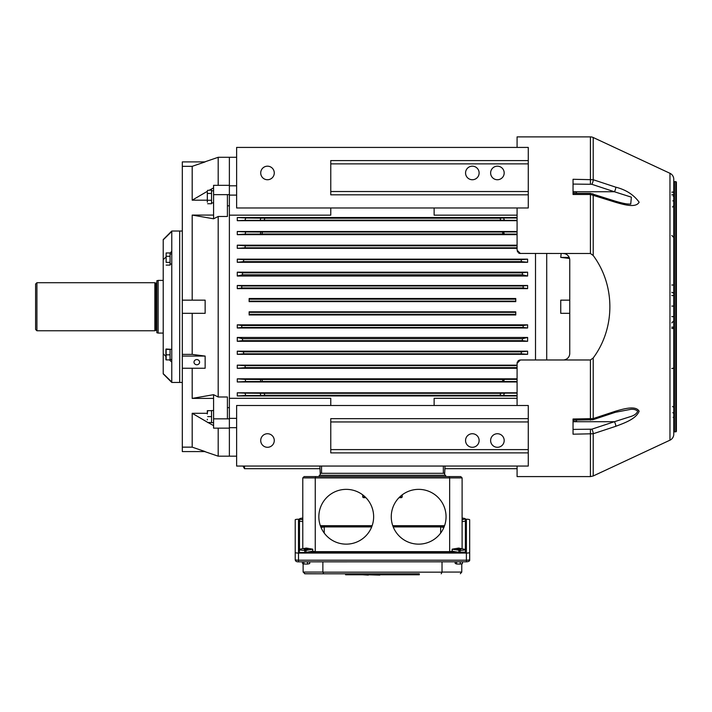 <?xml version="1.0" encoding="UTF-8"?>
<svg xmlns="http://www.w3.org/2000/svg" width="712" height="712" viewBox="0 0 712 712"><rect width="100%" height="100%" fill="white"/><g stroke="black" fill="none" stroke-linecap="round" stroke-linejoin="round"><path stroke-width="1.07" d="M171.779 382.451L163.217 373.889L163.217 239.588L171.779 231.026L163.217 239.846L171.779 231.445L171.779 382.451L179.682 382.451L179.682 231.026L171.779 231.026M171.779 382.033L163.217 373.631L171.779 382.033M163.217 353.766L165.851 356.347M169.492 359.898L171.779 362.141M163.217 259.711L165.851 257.13M170.07 253.009L171.779 251.336M170.07 359.524L171.779 359.524M166.145 349.013L171.779 349.387M165.914 359.729L165.914 349.174M166.145 359.898L170.07 359.898L170.07 349.387L166.145 349.387L166.145 359.524M170.07 354.834L166.145 354.834M546.709 253.499L546.709 359.978M569.751 300.153L560.745 300.153L560.745 313.325L569.751 313.325M561.154 253.499L560.745 257.397L569.547 258.465M535.513 253.499L535.513 359.978L535.513 253.499M560.745 257.397L569.173 257.397M207.326 419.243L207.326 419.884M207.655 410.673L207.326 413.316L207.326 410.673L211.544 410.673L211.544 422.528L207.655 422.528M192.187 447.145L182.316 447.145L182.316 451.577L205.145 451.577L192.187 447.145L192.187 413.298L207.326 413.298L207.326 413.966M211.544 416.6L207.655 416.6M171.779 264.09L170.07 264.018M170.07 264.09L171.779 264.018M166.145 262.381L166.145 252.956L166.145 262.381L170.07 262.381L170.07 265.095L166.145 265.095M166.145 252.956L170.07 252.956L170.07 262.381M170.07 256.311L166.145 256.311M213.582 422.661L211.544 422.661L211.544 410.548L213.582 410.548M444.662 475.278L444.662 473.302L320.24 473.302L320.24 475.278M590.417 193.352L615.417 201.202C627.406 204.673 627.913 203.837 630.725 204.121L631.375 197.162L614.385 191.75L573.044 191.75L573.044 193.352L590.417 193.352L590.417 194.474L573.044 194.474L573.044 179.282L593.203 179.727L615.782 187.176C625.91 189.73 633.698 194.732 639.136 202.19C635.923 208.242 623.81 204.629 615.782 202.359L590.417 194.474L590.417 253.499L519.707 253.436M573.436 193.513L573.436 192.035L576.391 192.035L576.622 193.352L576.391 192.035M207.326 191.555L207.326 202.19M207.459 190.407L211.544 190.033L211.544 203.721L207.655 203.721M213.582 190.816L211.544 190.816L211.544 193.45L207.655 193.45M213.582 202.849L211.544 202.929L211.544 200.294L207.655 200.294M207.326 201.816L207.326 197.251M207.326 196.503L207.326 191.929M504.185 172.963A6.782 6.782 0 0 0 497.403 166.181A6.782 6.782 0 0 0 490.621 172.963A6.782 6.782 0 0 0 497.403 179.744A6.782 6.782 0 0 0 504.185 172.963M479.123 172.963A6.782 6.782 0 0 0 472.341 166.181A6.782 6.782 0 0 0 465.559 172.963A6.782 6.782 0 0 0 472.341 179.744A6.782 6.782 0 0 0 479.123 172.963M260.717 172.963A6.782 6.782 0 0 1 267.49 166.181A6.782 6.782 0 0 1 274.271 172.963A6.782 6.782 0 0 1 267.49 179.744A6.782 6.782 0 0 1 260.717 172.963M504.185 440.514A6.782 6.782 0 0 0 497.403 433.733A6.782 6.782 0 0 0 490.621 440.514A6.782 6.782 0 0 0 497.403 447.296A6.782 6.782 0 0 0 504.185 440.514M479.123 440.514A6.782 6.782 0 0 0 472.341 433.733A6.782 6.782 0 0 0 465.559 440.514A6.782 6.782 0 0 0 472.341 447.296A6.782 6.782 0 0 0 479.123 440.514M274.271 440.514A6.782 6.782 0 0 0 267.49 433.733A6.782 6.782 0 0 0 260.717 440.514A6.782 6.782 0 0 0 267.49 447.296A6.782 6.782 0 0 0 274.271 440.514M503.838 394.315L504.763 393.14L500.678 393.309L500.091 395.285L504.025 395.489L503.838 394.315M503.793 380.457L504.621 379.371L502.93 379.487L502.432 381.463L504.06 381.543L503.793 380.457M503.793 233.02L504.06 231.934L502.432 232.014L502.93 233.99L504.621 234.106L503.793 233.02M503.838 219.162L504.025 217.988L500.091 218.192L500.678 220.168L504.763 220.337L503.838 219.162M527.61 288.636L237.283 288.636L237.283 285.494L527.61 285.494L523.089 286.002L523.222 287.968L527.61 288.636L527.61 285.494M527.61 276.034L237.283 276.034L237.283 272.171L527.61 272.171L522.297 272.838L522.492 274.796L527.61 276.034L527.61 272.171M527.61 262.301L237.283 262.301L237.283 259.159L527.61 259.159L521.148 259.666L521.46 261.642L527.61 262.301L527.61 259.159M517.081 248.328L237.283 248.328L237.283 245.186L517.081 245.186M517.081 234.648L237.283 234.648L237.283 231.507L517.081 231.507M517.081 220.675L237.283 220.675L237.283 217.534L517.081 217.534M515.764 301.14L515.764 298.506L249.138 298.506L249.138 301.648L515.764 301.648L515.764 301.14L249.138 301.14M236.624 195.106L229.38 195.106L229.38 398.311L229.38 215.166L330.768 215.166L330.768 207.984M434.133 207.984L434.133 215.166L517.081 215.166M515.764 312.337L515.764 314.971L249.138 314.971L249.138 311.829L515.764 311.829L515.764 312.337L249.138 312.337M528.268 160.583L528.268 194.821L330.768 194.821L330.768 160.583L528.268 160.583L528.268 147.42L236.624 147.42L236.624 207.984L528.268 207.984L528.268 194.821M204.709 161.9L218.192 157.29L229.38 157.29L229.38 185.334L229.38 157.29L236.624 157.29M330.768 405.493L330.768 398.311L229.38 398.311L229.38 456.178L218.192 456.178L218.192 428.143M434.133 405.493L434.133 398.311L517.081 398.311M527.61 327.983L237.283 327.983L237.283 324.841L527.61 324.841L523.222 325.509L523.089 327.476L527.61 327.983L527.61 324.841M527.61 341.297L237.283 341.297L237.283 337.443L527.61 337.443L522.492 338.681L522.297 340.639L527.61 341.297L527.61 337.443M527.61 354.318L237.283 354.318L237.283 351.176L527.61 351.176L521.46 351.835L521.148 353.811L527.61 354.318L527.61 351.176M517.081 368.291L237.283 368.291L237.283 365.149L517.081 365.149M517.081 381.97L237.283 381.97L237.283 378.828L517.081 378.828M517.081 395.943L237.283 395.943L237.283 392.802L517.081 392.802M528.268 405.493L236.624 405.493L236.624 466.057L528.268 466.057L528.268 452.894L330.768 452.894L330.768 418.656L528.268 418.656L528.268 405.493M237.283 381.97L245.693 381.543L245.142 379.371L237.283 378.828M260.281 379.371L260.841 381.543L262.461 381.463L261.963 379.487L245.142 379.371M237.283 234.648L245.142 234.106L245.693 231.934L237.283 231.507M260.841 231.934L260.281 234.106L261.963 233.99L262.461 232.014L245.693 231.934M237.283 276.034L242.409 274.796L242.605 272.838L237.283 272.171M237.283 220.675L244.999 220.337L245.729 217.988L237.283 217.534M260.868 217.988L260.138 220.337L264.223 220.168L264.811 218.192L245.729 217.988M237.283 262.301L243.433 261.642L243.753 259.666L237.283 259.159M237.283 248.328L244.928 247.812L245.355 245.845L237.283 245.186M237.283 288.636L241.68 287.968L241.804 286.002L237.283 285.494M237.283 327.983L241.804 327.476L241.68 325.509L237.283 324.841M237.283 341.297L242.605 340.639L242.409 338.681L237.283 337.443M237.283 354.318L243.753 353.811L243.433 351.835L237.283 351.176M237.283 368.291L245.355 367.632L244.928 365.657L237.283 365.149M237.283 395.943L245.729 395.489L244.999 393.14L237.283 392.802M260.138 393.14L260.868 395.489L264.811 395.285L264.223 393.309L244.999 393.14M244.51 466.057L244.51 468.692L319.991 468.692M445.045 466.057L444.662 473.302L445.045 466.057M319.857 466.057L320.24 473.302L319.857 466.057M443.345 466.057L443.345 473.302L321.548 473.302L321.548 466.057M528.268 452.894L528.268 418.656M236.624 418.371L229.38 418.371M236.624 427.681L229.38 427.681M236.624 185.796L229.38 185.796M213.582 202.929L212.559 202.911M615.417 412.275L592.847 419.742L573.044 420.125L573.044 421.718L614.385 421.718L631.384 416.306C634.641 415.194 636.751 413.503 637.712 411.233C636.136 409.712 633.805 409.089 630.725 409.356L615.417 412.275A3.293 0.988 -108.3 0 0 615.782 411.118C623.792 408.857 635.816 405.253 639.136 411.233C635.923 419.235 623.81 423.204 615.782 426.301L593.203 433.75L573.044 434.195L573.044 419.003L593.203 418.585L615.782 411.118M576.631 420.231L576.391 421.442L576.631 420.231L576.391 421.442L573.436 421.442L573.436 419.964M373.64 516.752A27.394 27.394 0 0 0 346.237 489.358A27.394 27.394 0 0 0 318.843 516.752A27.394 27.394 0 0 0 346.237 544.146A27.394 27.394 0 0 0 373.64 516.752M446.059 516.752A27.394 27.394 0 0 0 418.656 489.358A27.394 27.394 0 0 0 391.262 516.752A27.394 27.394 0 0 0 418.656 544.146A27.394 27.394 0 0 0 446.059 516.752M458.813 549.575L456.846 549.237L458.813 548.89L460.789 549.237L458.813 549.575M306.08 549.575L304.104 549.237L306.08 548.89L308.056 549.237L306.08 549.575M304.104 476.595L302.787 477.912L304.104 476.595L319.252 476.595L319.252 475.278L445.65 475.278L445.65 476.595L460.789 476.595L462.106 477.912L462.106 548.676M462.106 521.673L465.399 521.104L465.399 551.195M452.111 549.201L460.13 550.376A5.269 0.917 0 0 0 465.399 549.468L458.581 548.062L452.111 549.201L452.28 551.177L458.884 552.325L306.018 552.325L312.613 551.177L312.791 549.201L306.32 548.062L299.494 549.246L299.494 521.104L302.787 521.673M452.28 551.177L449.646 551.64L315.247 551.64L312.613 551.177M449.646 551.64L449.646 477.912L315.247 477.912L315.247 551.64M460.789 476.595L462.106 477.912L449.646 477.912L449.103 476.595L315.799 476.595L315.247 477.912L302.787 477.912L302.787 548.676M362.702 494.849L362.702 497.003A0.659 0.659 0 0 1 362.702 497.003L363.36 497.661A0.659 0.659 0 0 1 363.334 497.661L365.888 497.661M444.546 525.714L392.766 525.714M372.127 525.714L320.347 525.714M401.568 497.661A0.659 0.659 0 0 1 401.541 497.661L402.2 497.003A0.659 0.659 0 0 1 402.2 497.029L402.2 494.849M458.884 550.376L458.884 552.325M299.494 551.195L299.494 549.468A5.269 0.917 0 0 0 304.763 550.376L306.018 550.376L306.018 552.325M302.787 518.096A5.269 0.917 0 0 0 299.494 518.941L299.494 521.104M462.106 519.733L465.399 518.941A5.269 0.917 0 0 0 462.106 518.096M465.399 519.155L465.399 521.104M465.399 549.468L465.399 552.45M401.541 497.661L399.005 497.661M306.018 550.376L312.791 549.201M299.494 519.155L302.787 519.733M320.667 526.586L371.815 526.586M393.086 526.586L444.226 526.586M456.606 561.83L456.606 564.002L460.228 564.082L462.435 563.584L462.435 561.83M460.228 561.83L460.228 564.082M455.199 561.83L455.199 563.423L456.606 564.002M402.2 574.789L379.816 574.789M345.578 573.801L345.578 574.789L419.315 574.789L419.315 573.801L305.092 573.801L303.134 572.065L322.865 572.065L323.684 573.801L304.549 573.721M419.315 573.801L323.684 573.801M299.494 519.226L298.506 519.226A3.293 0.57 0 0 0 295.222 519.796L295.222 552.494A3.293 0.57 0 0 0 298.506 553.064L466.387 553.064A3.293 0.57 0 0 0 469.68 552.494L469.68 519.796A3.293 0.57 0 0 0 466.387 519.226L465.399 519.226M295.222 526.933L295.222 559.623A3.293 0.57 0 0 0 298.506 560.202L466.387 560.202A3.293 0.57 0 0 0 469.68 559.623L469.68 526.933M295.222 552.494L295.222 559.623C295.382 561.189 296.477 561.928 298.506 561.83L466.387 561.804L298.506 561.83L298.506 553.064M469.68 552.494L469.68 559.623C469.982 560.923 468.888 561.652 466.387 561.83L466.387 553.064M299.494 519.849L298.506 520.143L298.506 552.156L300.482 552.494L466.387 552.156L466.387 520.143L465.399 519.849M322.865 561.83L322.865 572.065M322.874 572.163L442.027 572.163L442.027 561.83M461.777 563.735L461.768 572.065L460.344 573.721M303.134 572.065L303.116 563.69M466.387 525.981L465.399 525.678M299.494 525.678L298.506 525.981L298.506 552.156M371.682 526.916L324.236 526.916L321.032 527.476M443.87 527.476L440.666 526.916L393.22 526.916M442.027 572.163L441.209 573.801M440.666 526.916L440.666 533.066M324.236 533.066L324.236 526.916M379.816 575.118L368.344 574.789M368.344 575.118L362.702 574.789M303.873 561.83L303.873 564.002L307.495 564.082L309.702 563.584L309.702 561.83M307.495 561.83L307.495 564.082M302.466 561.83L302.466 563.423L303.873 564.002M158.153 333.074L156.836 332.718L156.836 280.759L158.153 280.403L158.153 333.074L163.217 333.074M154.86 282.708L154.86 330.768L36.917 330.768L36.917 282.708L154.86 282.708L155.875 283.234L155.875 330.243L156.836 330.822M36.917 282.708L35.6 284.026L35.6 329.451L36.917 330.768M196.797 364.749A2.795 2.581 180 0 0 199.591 362.168A2.795 2.581 180 0 0 196.797 359.578A2.795 2.581 180 0 0 194.002 362.168A2.795 2.581 180 0 0 196.797 364.749M182.316 231.026L179.682 231.026L179.682 382.451L182.316 382.451M205.145 161.9L192.187 166.332L205.145 161.9L182.316 161.9L182.316 166.332L192.187 166.332L192.187 200.179L207.326 200.179M213.582 187.87L209.657 190.033M207.326 191.332L192.187 200.179M218.192 185.334L218.192 157.29M192.187 413.298L207.326 422.145M208.011 422.528L213.582 425.607M236.624 456.178L229.38 456.178L229.38 428.143L213.582 428.143L213.582 418.834L227.413 418.834L227.413 396.993L218.192 396.993L213.582 394.688L192.187 398.4L192.187 368.246M218.192 396.993L218.192 216.484L227.413 216.484L227.413 194.643L229.38 194.643L229.38 195.106M192.187 300.153L192.187 215.077L213.582 218.789L218.192 216.484M182.316 447.145L182.316 368.246L205.145 368.246L205.145 356.08L192.187 354.389L182.316 354.389L182.316 313.325L205.145 313.325L205.145 300.153L182.316 300.153L182.316 166.332M192.187 354.389L192.187 313.325M227.413 407.656L229.38 407.656M227.413 205.821L229.38 205.821M192.187 215.077L213.582 215.077M192.187 398.4L213.582 398.4M182.316 368.246L182.316 354.389M182.316 313.325L182.316 300.153M213.582 218.789L213.582 185.334L229.38 185.334L229.38 194.643M205.145 356.08L182.316 356.08M227.413 418.834L229.38 418.834M213.582 194.643L227.413 194.643M213.582 418.834L213.582 394.688M676.4 431.169A0.659 0.659 0 0 1 675.741 431.828L674.424 431.828L674.424 181.649L675.741 181.649A0.659 0.659 0 0 1 676.4 182.308L676.4 431.169M673.766 180.99A0.659 0.659 0 0 0 674.424 181.649M673.766 432.487A0.659 0.659 0 0 1 674.424 431.828M669.965 440.176L669.965 173.301A6.586 6.586 0 0 1 673.766 179.264L673.766 434.213A6.586 6.586 0 0 1 669.965 440.176L593.203 475.972L593.203 433.75A3.293 0.988 71.7 0 0 591.814 429.185L614.385 421.718A3.293 0.988 71.7 0 1 615.782 426.301M669.965 173.301L593.203 137.505A6.586 6.586 0 0 0 590.417 136.882L517.081 136.882L517.081 147.42L517.081 136.882M593.203 475.972L590.417 476.595L517.081 476.595L517.081 466.057M444.902 468.692L517.081 468.692L517.081 476.595M520.374 253.499L517.081 250.215L517.081 207.984M564.616 359.809L565.995 359.337M517.081 405.493L517.09 363.049M517.143 362.639L517.375 361.91M518.007 360.984L518.505 360.557M519.084 360.236L519.707 360.041M590.417 253.499L593.203 255.501C615.373 285.378 615.479 327.938 593.203 357.976L590.417 359.978L520.374 359.978L517.081 363.262M519.075 253.241L518.505 252.92M517.597 251.986L517.348 251.514M564.625 253.668L563.165 253.499A6.586 6.586 0 0 1 569.751 260.085L569.751 353.392A6.586 6.586 0 0 1 563.165 359.978M673.481 192.632L673.766 191.697A1.976 0.472 180 0 1 671.79 192.169M673.766 324.022L673.766 321.628M673.766 403.855L673.766 374.548M673.766 423.64L673.766 422.608L673.766 423.64M673.766 188.974L673.766 190.166M673.766 192.641L673.766 191.35M673.766 205.741L672.618 206.987L673.766 205.741L673.766 201.46M673.766 200.998L673.766 196.583M673.766 196.209L673.766 195.266M673.766 209.622L673.766 247.972M673.766 312.666L673.766 316.618L671.79 316.618M673.766 317.935L673.766 321.877M671.79 327.146L673.766 327.146L673.766 332.282M673.766 418.211L673.766 414.678M673.766 421.78L673.766 420.676M673.766 422.127L673.766 423.311M673.766 354.798L673.766 349.049M673.766 344.261L673.766 339.001L673.766 344.261M673.766 296.86L673.766 295.542L671.79 295.542M671.79 368.522A1.976 1.068 180 0 0 673.766 367.454M671.79 194.874L673.766 194.581M615.782 187.176A3.293 0.988 -71.7 0 1 614.385 191.75L591.814 184.292L573.044 184.079M573.044 429.398L591.814 429.185M592.847 193.735A3.293 0.988 108.3 0 1 593.203 194.892L593.203 255.501M615.417 201.202A3.293 0.988 108.3 0 1 615.782 202.359M591.814 184.292A3.293 0.988 -71.7 0 0 593.203 179.727L593.203 137.505M592.847 419.742A3.293 0.988 -108.3 0 0 593.203 418.585L593.203 357.976M504.763 393.14L517.081 393.14M504.621 379.371L517.081 379.371M504.06 231.934L517.081 231.934M504.025 217.988L517.081 217.988M515.764 299.173L249.138 299.173M515.764 314.303L249.138 314.303M330.768 163.876L528.268 163.876M330.768 191.528L528.268 191.528M502.93 379.487L261.963 379.487M504.06 381.543L517.081 381.543M502.432 381.463L262.461 381.463M260.841 381.543L245.693 381.543M502.432 232.014L262.461 232.014M504.621 234.106L517.081 234.106M502.93 233.99L261.963 233.99M260.281 234.106L245.142 234.106M522.297 272.838L242.605 272.838M522.492 274.796L242.409 274.796M500.091 218.192L264.811 218.192M504.763 220.337L517.081 220.337M500.678 220.168L264.223 220.168M260.138 220.337L244.999 220.337M521.148 259.666L243.753 259.666M521.46 261.642L243.433 261.642M517.081 245.845L245.355 245.845M517.081 247.812L244.928 247.812M523.089 286.002L241.804 286.002M523.222 287.968L241.68 287.968M523.089 327.476L241.804 327.476M523.222 325.509L241.68 325.509M522.297 340.639L242.605 340.639M522.492 338.681L242.409 338.681M521.148 353.811L243.753 353.811M521.46 351.835L243.433 351.835M517.081 367.632L245.355 367.632M517.081 365.657L244.928 365.657M500.678 393.309L264.223 393.309M504.025 395.489L517.081 395.489M500.091 395.285L264.811 395.285M260.868 395.489L245.729 395.489M330.768 421.949L528.268 421.949M330.768 449.601L528.268 449.601M460.13 552.494L460.13 550.376M304.763 550.376L304.763 552.494M362.702 497.003L365.229 497.003M399.672 497.003L402.2 497.003M442.027 572.065L461.768 572.065M417.339 574.789L417.339 573.801M347.554 574.789L347.554 573.801M590.417 184.079L590.417 136.882M590.417 476.595L590.417 429.398M590.417 420.125L590.417 359.978M675.741 431.828L675.741 181.649M671.79 328.463L673.766 328.463M671.79 306.08L673.766 306.08M671.79 285.014L673.766 285.014M170.07 253.953L171.779 253.953M242.988 466.057L244.51 468.692M155.875 283.234L156.836 282.655M158.153 280.403L163.217 280.403M155.875 330.243L154.86 330.768M204.709 451.577L218.192 456.178M672.618 406.49L673.659 407.246M673.766 413.547L672.902 412.577L673.659 413.12M673.766 417.971L673.196 417.312L673.766 417.971M671.79 235.467L673.766 237.443M673.694 200.268L672.902 200.9M673.766 195.506L673.196 196.165L673.766 195.506M671.79 322.865L673.766 320.889M671.79 292.294L673.249 292.935"/></g></svg>
